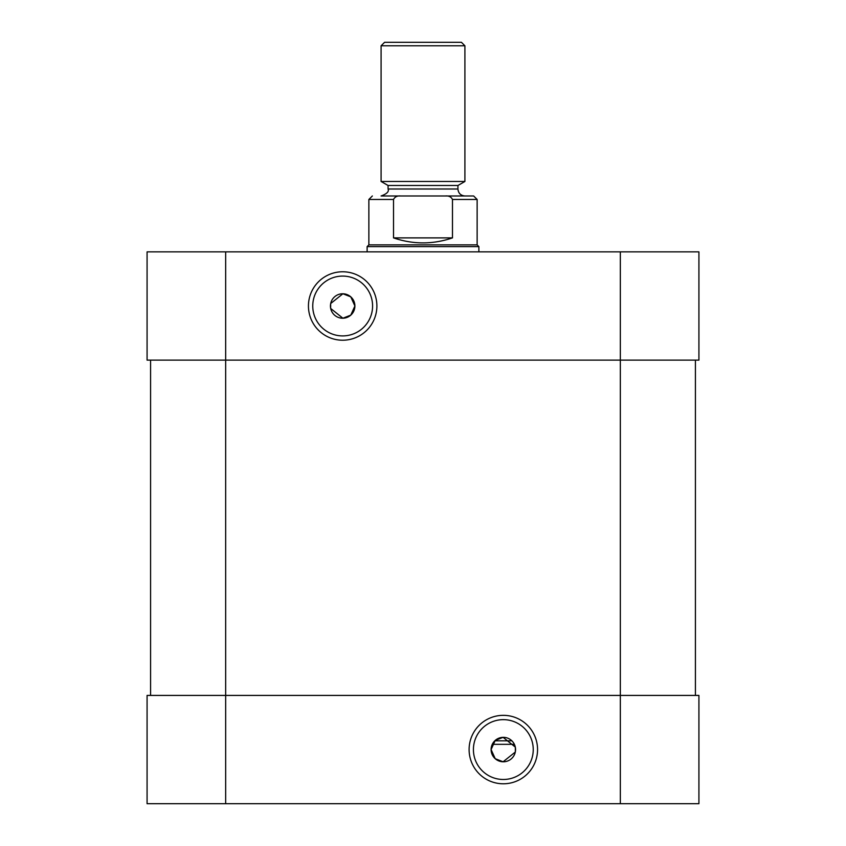 <?xml version="1.0" encoding="UTF-8"?>
<svg xmlns="http://www.w3.org/2000/svg" width="846" height="846" viewBox="0 0 846 846"><rect width="100%" height="100%" fill="white"/><g stroke="black" fill="none" stroke-linecap="round" stroke-linejoin="round"><path stroke-width="1.27" d="M515.299 747.092L503.106 737.342L495.217 740.419L491.103 749.567L495.217 758.703L503.106 761.781L515.299 752.041M515.341 751.872L515.341 747.261M511.883 740.832L494.773 740.832M492.287 744.321L514.379 744.321M491.103 749.567A12.225 12.225 0 0 1 503.328 737.342A12.225 12.225 0 0 1 515.552 749.567A12.225 12.225 0 0 1 503.328 761.791A12.225 12.225 0 0 1 491.103 749.567M225.66 251.865L225.66 360.132L698.923 360.132L698.923 251.865L147.077 251.865L147.077 360.132L225.66 360.132L225.66 695.423L147.077 695.423L147.077 803.7L698.923 803.7L698.923 695.423L225.66 695.423L225.66 803.7M537.559 749.567A34.231 34.231 0 0 1 486.217 779.208A34.231 34.231 0 0 1 486.217 719.925A34.231 34.231 0 0 1 537.559 749.567M533.244 749.567A29.917 29.917 0 0 0 488.375 723.658A29.917 29.917 0 0 0 488.375 775.475A29.917 29.917 0 0 0 533.244 749.567M330.701 308.473L342.894 318.223L350.783 315.135L354.897 305.998A12.225 12.225 0 0 1 342.672 318.223A12.225 12.225 0 0 1 330.448 305.998A12.225 12.225 0 0 1 342.672 293.774A12.225 12.225 0 0 1 354.897 305.998L350.783 296.851L342.894 293.774L330.701 303.524M330.659 303.693L330.659 308.304M308.441 305.998A34.231 34.231 0 0 1 359.783 276.356A34.231 34.231 0 0 1 359.783 335.64A34.231 34.231 0 0 1 308.441 305.998M312.756 305.998A29.917 29.917 0 0 0 357.625 331.907A29.917 29.917 0 0 0 357.625 280.089A29.917 29.917 0 0 0 312.756 305.998M464.909 181.467L381.091 181.467L381.091 45.79L464.909 45.79L464.909 181.467L457.929 185.496L388.071 185.496L381.091 181.467M452.483 237.885C432.824 244.557 413.176 244.557 393.517 237.885L393.517 199.466C394.87 196.822 397.218 195.659 400.57 195.976L445.43 195.976C448.782 195.659 451.13 196.822 452.483 199.466L452.483 237.885L393.517 237.885M393.517 199.466L368.867 199.466L368.867 244.875L477.133 244.875L478.878 246.62L367.122 246.62L367.122 251.865M457.929 188.996L388.071 188.996C389.213 191.534 386.886 193.861 381.091 195.976L464.909 195.976C460.668 195.563 458.342 193.237 457.929 188.996L457.929 185.496M452.483 199.466L477.133 199.466L473.644 195.976L445.43 195.976M464.909 45.79L461.419 42.3L384.581 42.3L381.091 45.79M150.577 360.132L150.577 695.423L150.577 360.132M695.423 360.132L695.423 695.423L695.423 360.132M620.34 251.865L620.34 803.7M477.133 199.466L477.133 244.875M388.071 188.996L388.071 185.496M368.867 199.466L372.356 195.976M368.867 244.875L367.122 246.62M478.878 251.865L478.878 246.62"/></g></svg>
